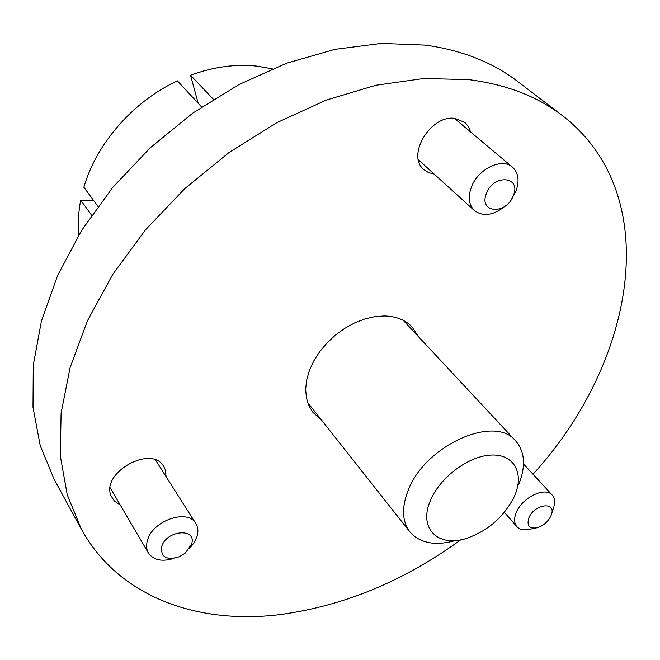 <?xml version="1.0" encoding="UTF-8"?>
<svg xmlns="http://www.w3.org/2000/svg" width="660" height="660" viewBox="0 0 660 660"><rect width="100%" height="100%" fill="white"/><g stroke="black" fill="none" stroke-linecap="round" stroke-linejoin="round"><path stroke-width="0.99" d="M81.287 529.031L54.31 479.688L40.227 445.665L33 407.228L33.272 365.252L41.448 320.867L57.651 275.393L81.659 230.332L112.885 187.234L150.381 147.667L192.885 113.041L238.895 84.579L286.762 63.17L334.81 49.384L381.447 43.411L425.246 45.111C461.876 50.185 492.723 62.345 517.795 81.584L562.501 115.69C537.347 96.376 506.08 84.356 468.699 79.637L423.877 78.49L375.944 85.247L326.362 100.056L276.796 122.694L229.003 152.559L184.709 188.694L145.497 229.828L112.712 274.445L87.368 320.933L70.084 367.661L61.099 413.077L60.291 455.821L67.237 494.769L81.287 529.031C118.173 596.401 196.086 624.253 277.439 614.897C341.905 606.763 403.004 581.749 460.721 539.847M166.122 476.726L165.248 469.582L163.746 466.513C151.651 444.163 100.262 472.865 111.202 496.138L114.444 501.138L120.244 504.983M470.679 132.058L468.46 126.662L464.821 122.405L454.864 118.379C430.567 114.559 406.057 155.677 423.893 169.587L428.563 172.598L434.164 174.067M456.142 119.839L455.746 118.486M418.349 336.542L412.244 327.079C405.446 319.943 396.115 316.239 384.26 315.95L374.583 316.676L364.534 319.052L354.428 323.021L344.578 328.465L335.305 335.222L326.898 343.076L319.63 351.78L313.714 361.061L309.35 370.606L306.636 380.135L305.662 389.342L306.421 397.947L308.88 405.702L312.923 412.393L321.354 419.851M272.25 68.83L257.161 66.157C235.645 63.806 213.436 66.841 190.542 75.256L198.157 103.232M532.999 474.251C634.285 363.775 666.352 195.995 562.501 115.69M93.901 200.863L80.701 200.145L91.616 215.218M80.701 200.145C78.391 212.132 77.748 223.757 78.763 235.034M213.411 99.313L190.542 75.256M97.944 206.349L83.861 187.242C96.401 143.566 133.097 101.491 177.35 80.85L201.638 106.978M418.778 161.164L420.164 161.37M110.146 488.301L110.575 488.491M155.933 460.68L155.966 460.21M514.693 495.627C524.477 473.228 513.983 453.849 491.073 455.07C468.303 455.944 439.09 478.079 430.039 501.41C418.613 528.577 438.133 547.404 465.704 538.651C487.385 531.316 503.481 517.481 514.008 497.161L514.693 495.627M454.963 540.705C434.874 546.117 419.851 543.172 409.893 531.869C402.303 521.779 401.536 508.456 407.583 491.906C423.291 446.333 494.546 413.737 515.724 440.962C525.046 451.993 525.987 466.62 518.545 484.853M513.348 195.517C521.656 175.989 493.251 173.778 486.354 193.718C478.385 213.419 506.583 214.987 513.348 195.517M505.692 205.706C493.804 215.383 483.384 217.008 474.433 210.581C468.963 205.128 467.874 197.513 471.157 187.729C477.353 169.257 501.922 157.171 512.515 167.194C518.43 172.813 519.601 180.683 516.038 190.822L511.714 198.866M191.458 544.376C197.604 527.563 166.204 529.79 161.659 546.727C160.685 557.288 166.625 560.62 179.462 556.718L185.254 553.096L191.458 544.376M173.885 558.401C162.005 561.998 153.516 560.208 148.409 553.022C146.371 549.45 146.042 545.267 147.419 540.499C152.336 520.583 187.828 508.357 195.797 523.479C198.099 527.249 198.47 531.671 196.919 536.737L193.949 542.957L189.222 548.807M550.861 516.046L551.108 515.452C557.304 501.286 534.658 503.481 528.916 517.77C526.507 525.649 529.287 528.982 537.248 527.794C543.361 525.797 547.899 521.879 550.861 516.046M535.277 528.173L530.293 529.122C524.312 530.615 519.824 529.782 516.846 526.622C514.041 523.174 513.86 518.455 516.302 512.465C522.167 497.425 545.341 486.337 552.23 495.107C555.052 498.415 555.382 502.953 553.22 508.712L551.711 513.538M403.235 320.331L515.724 440.962M307.609 402.46L409.893 531.869M512.515 167.194L454.344 118.33M474.433 210.581L418.44 159.794M195.797 523.479L155.529 460.036M148.409 553.022L110.187 487.831M552.23 495.107L523.52 463.955M516.846 526.622L504.356 512.333"/></g></svg>
